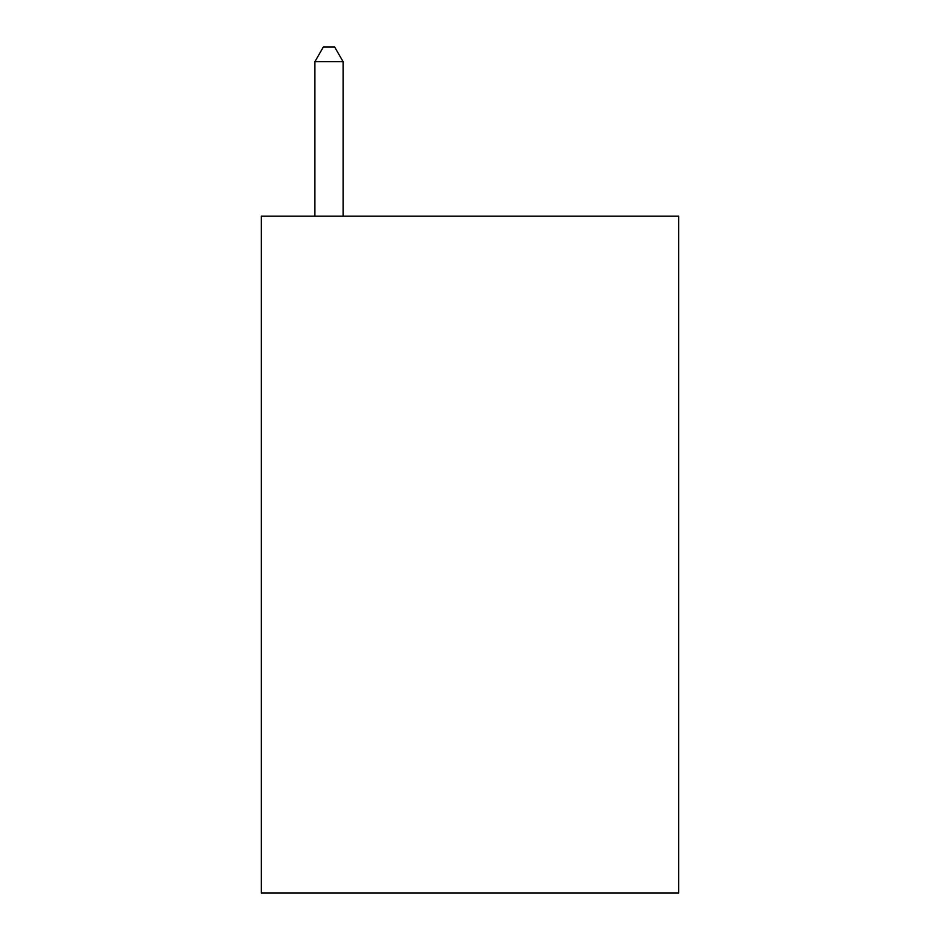<?xml version="1.0" encoding="UTF-8"?>
<svg xmlns="http://www.w3.org/2000/svg" width="940" height="940" viewBox="0 0 940 940"><rect width="100%" height="100%" fill="white"/><g stroke="black" fill="none" stroke-linecap="round" stroke-linejoin="round"><path stroke-width="1.41" d="M678.68 216.2L678.68 893L261.32 893L261.32 216.2L678.68 216.2M343.1 216.2L343.1 61.664L314.9 61.664L314.9 216.2M314.9 61.664L323.36 47L334.64 47L343.1 61.664"/></g></svg>
